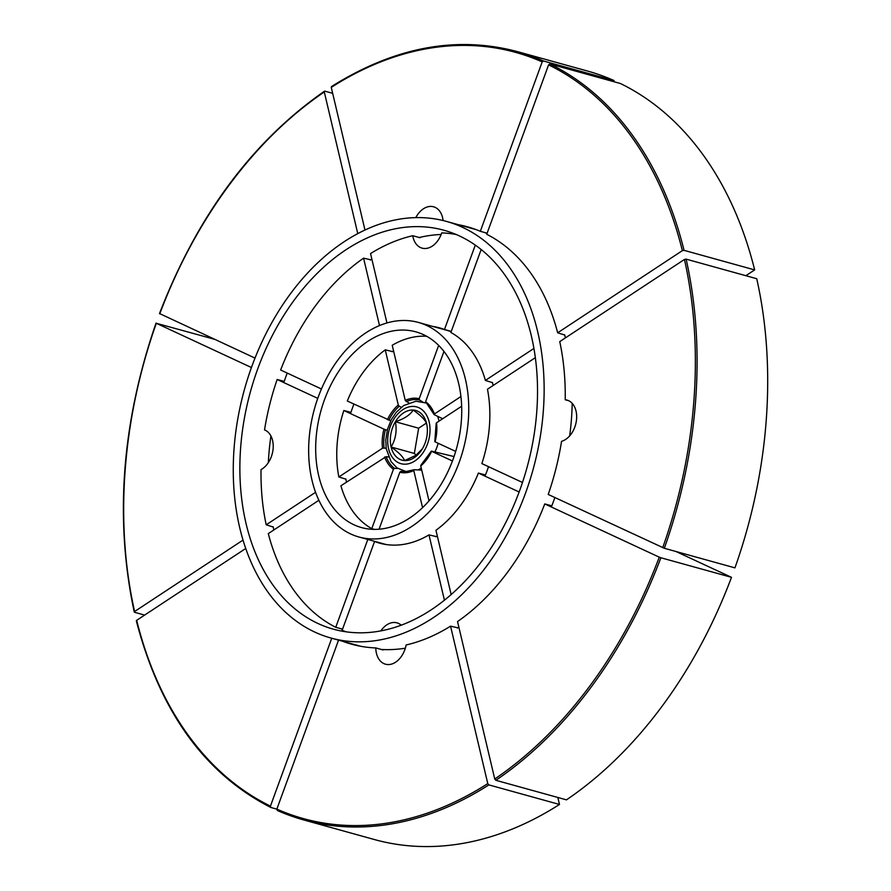 <?xml version="1.0" encoding="UTF-8"?>
<svg xmlns="http://www.w3.org/2000/svg" width="891" height="891" viewBox="0 0 891 891"><rect width="100%" height="100%" fill="white"/><g stroke="black" fill="none" stroke-linecap="round" stroke-linejoin="round"><path stroke-width="1.34" d="M664.33 548.277L548.221 494.449A216.58 150.044 -74.5 0 0 561.553 441.335A21.451 14.869 -74.5 0 0 576.02 411.007A21.451 14.869 -74.5 0 0 566.977 400.07A21.451 14.869 -74.5 0 0 565.217 399.747A216.58 150.044 -74.5 0 0 559.748 341.609L684.444 259.459L686.126 259.136A398.745 276.243 105.5 0 1 664.33 548.277L734.941 567.857A398.745 276.243 -74.5 0 0 756.737 278.716L686.126 259.136M386.95 322.943L370.545 253.567A206.534 143.083 -74.5 0 1 412.745 235.714A21.451 14.869 -74.5 0 0 413.045 237.206A21.451 14.869 -74.5 0 0 422.1 248.144A21.451 14.869 -74.5 0 0 441.713 232.896A206.534 143.083 -74.5 0 1 456.147 234.489M443.094 220.534A21.451 14.869 -74.5 0 0 442.615 217.727A21.451 14.869 -74.5 0 0 433.561 206.79A21.451 14.869 -74.5 0 0 415.807 217.627M342.946 641.364A216.58 150.044 -74.5 0 0 351.667 644.204A216.58 150.044 -74.5 0 0 375.79 647.935A21.451 14.869 -74.5 0 0 376.425 653.259A21.451 14.869 -74.5 0 0 385.48 664.196A21.451 14.869 -74.5 0 0 406.118 644.984A216.58 150.044 -74.5 0 0 450.556 626.15L457.796 627.832M317.775 398.366L277.168 379.488A206.534 143.083 -74.5 0 0 264.538 429.896A21.451 14.869 105.5 0 1 272.579 440.499A21.451 14.869 105.5 0 1 261.041 469.613A206.534 143.083 -74.5 0 0 266.209 524.81L315.581 492.289M745.867 275.698L754.655 269.906A398.745 276.243 -74.5 0 0 620.459 83.531L549.847 63.963A398.745 276.243 105.5 0 1 684.043 250.338L754.655 269.906M613.654 81.649L614.055 80.558A398.745 276.243 -74.5 0 0 587.481 71.035L516.869 51.466A398.745 276.243 105.5 0 1 543.443 60.989L614.055 80.558M684.043 250.338L682.361 250.649L557.666 332.8A216.58 150.044 -74.5 0 0 486.731 234.288L548.589 64.865L549.847 63.963M543.443 60.989L542.185 61.891L480.327 231.315A216.58 150.044 -74.5 0 0 467.374 226.782A216.58 150.044 -74.5 0 0 458.42 224.721M364.976 230.034L331.263 87.385L331.853 86.561L331.263 87.385A397.531 275.397 -74.5 0 1 542.185 61.891M522.482 482.476L481.864 463.587A111.731 77.406 -74.5 0 0 487.466 389.222L535.346 357.681M533.921 348.448L485.383 380.424A111.731 77.406 -74.5 0 0 450.868 332.488L481.162 249.513M475.293 245.103L444.464 329.514A111.731 77.406 -74.5 0 0 439.363 327.821A111.731 77.406 -74.5 0 0 432.915 326.451M566.464 799.862A398.745 276.243 -74.5 0 0 731.489 577.323L660.877 557.755A398.745 276.243 105.5 0 1 495.841 780.293L566.464 799.862M357.77 233.62L324.291 91.973L324.881 91.16L332.666 93.31M136.334 620.849C159.934 711.497 204.752 773.689 270.775 807.446L276.845 809.139M251.44 367.526L156.326 323.288L214.553 339.293M243.02 540.091L134.597 611.527L134.597 612.306L144.632 615.091M485.383 380.424L492.422 382.64M442.983 328.968A111.731 77.406 -74.5 0 0 440.221 328.478M444.464 329.514L451.269 331.396M426.655 336.286A101.206 70.111 -74.5 0 0 392.218 345.262L405.26 400.415L408.78 402.877M455.68 451.414L435.086 441.836A38.023 26.34 105.5 0 0 436.523 422.791L461.661 406.229M460.937 396.528L434.44 413.981L434.307 414.727L442.682 418.725M443.963 351.422L425.597 401.707A38.023 26.34 105.5 0 1 434.44 413.981L434.307 414.727M438.662 345.407L419.193 398.723L419.483 400.048L422.668 401.852M436.39 423.526L436.523 422.791L436.39 423.526M425.597 401.707L434.106 414.538M255.004 358.093L159.857 313.699M331.742 638.257L270.452 806.11L270.886 807.491M245.738 548.477L136.679 620.325A397.531 275.397 -74.5 0 0 270.452 806.11M557.666 332.8L564.705 335.016M471.005 227.862A216.58 150.044 -74.5 0 0 465.737 226.748M480.327 231.315L487.121 233.197M379.499 325.56L363.573 258.156A206.534 143.083 -74.5 0 0 280.632 370.01L321.439 388.988M318.889 500.285L268.291 533.62A206.534 143.083 -74.5 0 0 335.751 627.297L367.816 539.456M370.79 259.804L363.573 258.156M273.225 527.049L266.209 524.81M342.545 629.18L335.751 627.297M392.486 351.566L385.246 349.851A101.206 70.111 -74.5 0 0 347.301 401.017L390.737 420.786M350.931 412.41L343.848 410.495A101.206 70.111 -74.5 0 0 338.836 476.975L345.897 479.169M374.521 529.388L371.77 528.63A101.206 70.111 -74.5 0 1 340.919 485.773L386.126 456.649A36.821 25.516 -74.5 0 0 394.546 468.343L397.798 468.454M387.407 419.672A38.023 26.34 105.5 0 1 398.288 405.004L385.246 349.851M394.546 468.343L393.443 469.279L371.77 528.63M338.836 476.975L382.517 448.195A38.023 26.34 105.5 0 1 383.954 429.139L343.848 410.495M401.362 407.265L399.235 406.251A36.821 25.516 -74.5 0 0 388.877 420.218M388.576 456.983L386.126 456.649M386.137 448.128L382.517 448.195M387.229 430.242L385.413 429.696A36.821 25.516 -74.5 0 0 384.043 447.839M324.881 91.16L324.291 91.973A397.531 275.397 -74.5 0 0 159.779 313.821M136.679 621.116L136.679 620.325L136.679 621.116M156.393 323.166L156.326 323.288A397.531 275.397 -74.5 0 0 134.597 611.527L134.597 612.306M398.288 405.004L399.235 406.251M383.954 429.139L385.413 429.696M675.946 551.496L731.489 577.323M544.769 503.927A216.58 150.044 -74.5 0 1 457.54 621.562L494.75 779.001A397.531 275.397 -74.5 0 0 659.262 557.165L544.769 503.927L551.83 505.832M519.13 491.999L478.4 473.065L485.461 474.97M451.158 594.564L435.955 530.29A111.731 77.406 -74.5 0 0 478.4 473.065M412.745 235.714L420.062 237.741A21.451 14.869 105.5 0 1 419.995 237.329M374.465 839.556A398.745 276.243 -74.5 0 0 559.481 804.462L488.869 784.893A398.745 276.243 105.5 0 1 303.853 819.987A398.745 276.243 105.5 0 1 277.29 810.465L303.853 819.987L374.465 839.556M452.439 460.992L431.634 451.314A38.023 26.34 105.5 0 1 420.752 465.971L429.005 500.887M431.567 451.147L454.031 456.56M659.262 557.165L660.877 557.755M494.75 779.001L495.841 780.293M421.209 465.113L420.752 465.971L421.209 465.113M557.833 797.478L559.481 804.462M338.547 640.139L276.856 809.095A397.531 275.397 -74.5 0 0 487.778 783.601L450.556 626.15M565.217 399.747L568.647 400.694M383.375 544.045A111.731 77.406 -74.5 0 1 381.883 543.499L374.576 541.472L342.144 630.271A206.534 143.083 -74.5 0 0 346.02 631.808M401.217 625.192A21.451 14.869 -74.5 0 0 396.94 622.842A21.451 14.869 -74.5 0 0 380.847 630.895M444.431 600.211L428.983 534.89L436.222 536.56M374.576 541.472A111.731 77.406 -74.5 0 0 379.677 543.165A111.731 77.406 -74.5 0 0 428.983 534.89M284.196 381.381L277.168 379.488M383.097 649.561A21.451 14.869 105.5 0 0 383.097 649.962L375.79 647.935M350.263 643.391A216.58 150.044 -74.5 0 0 355.342 645.151M422.557 507.67L413.78 470.571A38.023 26.34 105.5 0 1 399.847 472.252L379.043 529.221M414.237 469.713L413.78 470.571L414.237 469.713L421.744 470.147M404.87 471.45L400.95 471.317A36.821 25.516 -74.5 0 0 404.692 471.807A36.821 25.516 -74.5 0 0 413.847 469.891M277.29 810.465L276.856 809.095M487.778 783.601L488.869 784.893M399.847 472.252L400.95 471.317M414.159 457.718A25.761 17.853 -74.5 0 0 422.323 448.875A25.761 17.853 -74.5 0 0 423.47 446.781A25.761 17.853 -74.5 0 0 427.29 432.993A25.761 17.853 -74.5 0 0 426.611 423.615A25.761 17.853 -74.5 0 0 413.146 410.049A25.761 17.853 -74.5 0 0 395.392 421.744A25.761 17.853 -74.5 0 0 391.104 447.004A25.761 17.853 -74.5 0 0 404.57 460.569A25.761 17.853 -74.5 0 0 414.159 457.718A25.761 17.853 -74.5 0 0 422.323 448.875A25.761 17.853 -74.5 0 0 423.47 446.781A25.761 17.853 -74.5 0 0 427.29 432.993A25.761 17.853 -74.5 0 0 426.611 423.615C425.285 419.995 420.797 415.473 413.146 410.049C410.35 414.816 404.436 418.714 395.392 421.744C397.108 430.954 395.671 439.374 391.104 447.004C398.678 452.35 403.166 456.871 404.57 460.569L415.841 455.379L422.323 448.875L415.841 455.379L404.57 460.569A25.761 17.853 -74.5 0 0 414.159 457.718M426.388 423.091L418.647 428.192L414.36 453.452L416.108 455.212L414.36 453.452L391.104 447.004C398.678 452.35 403.166 456.871 404.57 460.569A25.761 17.853 -74.5 0 1 391.104 447.004C395.671 439.374 397.108 430.954 395.392 421.744A25.761 17.853 -74.5 0 0 391.104 447.004L414.36 453.452L418.647 428.192L395.392 421.744C404.436 418.714 410.35 414.816 413.146 410.049A25.761 17.853 -74.5 0 0 395.392 421.744L418.647 428.192L426.388 423.091M341.03 628.756A206.979 143.395 -74.5 0 0 342.434 629.492M246.083 523.674A206.979 143.395 -74.5 0 0 333.412 629.18A206.979 143.395 -74.5 0 0 489.07 550.983A206.979 143.395 -74.5 0 0 531.314 335.762A206.979 143.395 -74.5 0 0 443.985 230.257A206.979 143.395 -74.5 0 0 288.328 308.464A206.979 143.395 -74.5 0 0 246.083 523.674M537.652 331.597A216.168 149.755 -74.5 0 0 446.447 221.402A216.168 149.755 -74.5 0 0 283.873 303.074A216.168 149.755 -74.5 0 0 239.757 527.851A216.168 149.755 -74.5 0 0 330.962 638.034A216.168 149.755 -74.5 0 0 493.525 556.363A216.168 149.755 -74.5 0 0 537.652 331.597M565.417 337.867A216.168 149.755 -74.5 0 0 564.627 334.738M487.009 233.509A216.168 149.755 -74.5 0 0 484.247 232.395M476.251 229.678A216.168 149.755 -74.5 0 0 474.58 229.199L446.447 221.402M330.962 638.034L359.095 645.841A216.168 149.755 -74.5 0 0 360.777 646.287M381.359 649.483A216.168 149.755 -74.5 0 0 405.327 648.202M457.428 628.055A216.168 149.755 -74.5 0 0 458.854 627.153M551.807 505.876A216.168 149.755 -74.5 0 0 554.87 497.534M569.683 435.866A216.168 149.755 -74.5 0 0 572.211 403.367M441.134 234.489A206.979 143.395 -74.5 0 0 419.227 237.507M371.848 259.081A206.979 143.395 -74.5 0 0 370.422 260.061M287.214 373.073A206.979 143.395 -74.5 0 0 284.184 381.437M270.92 435.977A206.979 143.395 -74.5 0 0 268.336 462.607M273.158 526.737A206.979 143.395 -74.5 0 0 273.86 529.945M426.611 423.615C425.285 419.995 420.797 415.473 413.146 410.049A25.761 17.853 -74.5 0 1 426.611 423.615M318.7 475.727A101.574 70.367 -74.5 0 0 361.568 527.595A101.574 70.367 -74.5 0 0 437.926 489.27A101.574 70.367 -74.5 0 0 458.709 383.72A101.574 70.367 -74.5 0 0 415.83 331.842A101.574 70.367 -74.5 0 0 339.482 370.166A101.574 70.367 -74.5 0 0 318.7 475.727M465.436 379.299A111.319 77.127 -74.5 0 0 418.436 322.442A111.319 77.127 -74.5 0 0 334.749 364.452A111.319 77.127 -74.5 0 0 311.973 480.149A111.319 77.127 -74.5 0 0 358.962 537.006A111.319 77.127 -74.5 0 0 442.649 494.995A111.319 77.127 -74.5 0 0 465.436 379.299M493.168 385.469A111.319 77.127 -74.5 0 0 492.344 382.35M451.147 331.73A111.319 77.127 -74.5 0 0 446.569 330.238L418.436 322.442M435.844 536.783A111.319 77.127 -74.5 0 0 437.292 535.914M485.439 475.014A111.319 77.127 -74.5 0 0 488.524 466.684M393.532 350.809A101.574 70.367 -74.5 0 0 392.196 351.778M353.927 404.102A101.574 70.367 -74.5 0 0 350.92 412.455M345.853 478.913A101.574 70.367 -74.5 0 0 346.499 482.098M662.715 547.687A397.531 275.397 -74.5 0 0 684.444 259.459M682.361 250.649A397.531 275.397 -74.5 0 0 548.589 64.865M405.26 400.415A38.023 26.34 105.5 0 1 419.193 398.723M419.483 400.048A36.821 25.516 -74.5 0 0 406.207 401.652M393.443 469.279A38.023 26.34 105.5 0 1 384.6 456.994M402.799 409.682A29.448 20.404 105.5 0 1 429.15 421.944A29.448 20.404 105.5 0 1 414.916 460.925A29.448 20.404 105.5 0 1 388.565 448.674A29.448 20.404 105.5 0 1 402.799 409.682A29.448 20.404 105.5 0 1 429.15 421.944A29.448 20.404 105.5 0 1 414.916 460.925A29.448 20.404 105.5 0 1 388.565 448.674A29.448 20.404 105.5 0 1 402.799 409.682M437.604 416.297A35.807 24.803 105.5 0 1 439.029 421.142A35.807 24.803 105.5 0 0 437.604 416.297M438.16 443.272A35.807 24.803 105.5 0 1 434.919 451.96A35.807 24.803 105.5 0 0 438.16 443.272M421.265 468.143A35.807 24.803 105.5 0 1 418.024 469.925A35.807 24.803 105.5 0 0 421.265 468.143M516.869 51.466C456.047 35.462 394.245 47.178 331.441 86.605M434.786 441.658L436.178 423.281M159.478 313.632C197.279 215.678 252.264 141.535 324.458 91.205M156.025 323.11C121.711 422.668 114.449 518.974 134.251 612.039M431.333 451.124L420.886 465.213M414.014 469.746L404.692 471.807M425.753 402.932L415.963 401.228L403.734 405.528L396.372 412.143L391.45 419.416L387.496 429.239L385.747 440.076L386.249 448.819L391.06 461.616L397.03 467.92L406.641 471.762L397.03 467.92L391.06 461.616L386.249 448.819L385.747 440.076L387.496 429.239L391.45 419.416L396.372 412.143L403.734 405.528L415.963 401.228L425.753 402.932M358.962 537.006L386.126 544.535"/></g></svg>
